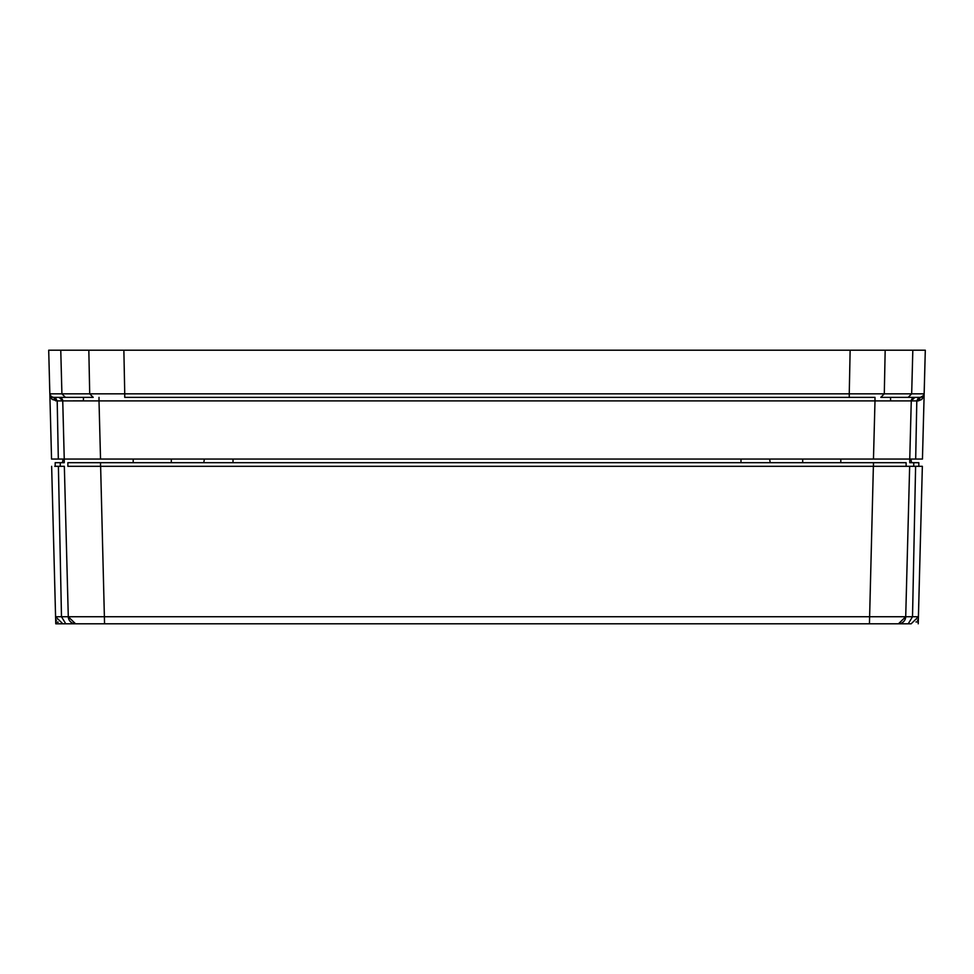 <?xml version="1.0" encoding="UTF-8"?>
<svg xmlns="http://www.w3.org/2000/svg" width="974" height="974" viewBox="0 0 974 974"><rect width="100%" height="100%" fill="white"/><g stroke="black" fill="none" stroke-linecap="round" stroke-linejoin="round"><path stroke-width="1.46" d="M912.821 350.202L911.676 393.837L924.143 393.837L925.3 350.202L48.7 350.202L49.844 393.837L48.7 350.202M123.868 350.202L88.829 350.202L89.705 393.837L124.745 393.837L123.868 350.202M885.171 350.202L850.132 350.202L849.255 393.837L884.295 393.837L885.171 350.202M51.549 459.058L49.844 393.849L51.549 459.058L58.318 459.058L51.549 459.058M50.599 395.955L49.844 393.837L50.94 396.345L49.844 393.837L50.551 395.894L49.844 393.837L61.91 393.837L60.765 350.202M923.742 395.432L920.454 397.368L918.251 400.898L921.83 399.413L924.156 393.837L923.449 395.894L924.156 393.837L922.451 459.058L924.07 397.368M908.145 397.368L920.442 397.368L923.462 395.87L924.156 393.837L925.3 350.202M53.546 397.368L83.472 397.368L53.546 397.368M65.416 397.368L93.212 397.368L89.705 393.837L61.91 393.837L65.416 397.368L53.521 397.368L51.269 396.625L49.844 393.837L52.158 399.401L57.198 400.898L58.318 459.058L100.529 459.058L99.007 400.898L62.726 400.898L64.247 459.058L62.75 400.898M920.454 397.368L908.17 397.368L911.676 393.837L884.295 393.837L880.788 397.368L914.903 397.368A3.628 3.628 0 0 0 911.274 400.898L909.753 459.058L911.274 400.898L916.802 400.898L915.682 459.058L922.451 459.058L100.529 459.058M124.745 397.368L849.255 397.368L849.255 393.837L124.745 393.837L124.745 397.368M874.993 397.368L849.255 397.368L874.993 397.368L874.993 400.898L99.007 400.898L99.007 397.368M922.999 397.952L924.143 394.032M57.052 400.898L55.372 397.368L53.521 397.368L55.725 400.898M910.3 437.886L911.274 400.898A3.628 3.628 0 0 1 914.903 397.368A3.628 3.628 0 0 0 911.274 400.898L874.993 400.898L873.471 459.058M73.354 400.862L83.411 400.874L83.472 397.368M914.903 397.368A3.628 3.628 0 0 0 911.274 400.898L914.903 397.368L906.38 397.368M59.097 397.368A3.628 3.628 0 0 1 62.726 400.898L59.097 397.368M232.993 462.687L233.03 459.058M63.079 459.058L62.433 462.687L63.079 459.058M910.921 459.058L911.567 462.687L910.921 459.058M740.971 459.058L741.007 462.687M100.529 462.687L100.529 466.315L67.876 466.315L67.876 462.687L906.124 462.687L906.124 466.315L922.354 466.315L918.421 616.737L912.516 616.737L915.609 466.315L912.699 608.044M909.753 459.058L909.753 462.687L918.823 462.687L918.823 466.315L921.319 466.315M55.177 466.315L55.177 462.687L64.247 462.687L64.247 459.058M67.876 466.315L909.655 466.315L905.71 616.737L909.655 466.315M873.471 462.687L873.471 466.315L906.124 466.315M54.727 466.315L64.345 466.315L68.29 616.737L905.71 616.737A7.256 7.256 0 0 1 898.454 623.798L908.206 623.798L912.516 616.737L905.71 616.737L898.454 623.798L869.441 623.798L899.952 623.798M916.01 621.936L918.275 621.936L922.354 466.315M918.275 621.936L918.226 623.798M65.794 623.798L75.546 623.798A7.256 7.256 0 0 1 68.29 616.737L61.484 616.737L65.794 623.798L62.835 623.798L104.559 623.798L75.546 623.798L68.29 616.737L64.345 466.315M62.835 623.798L55.579 616.737L61.484 616.737L58.391 466.315M55.579 616.737L51.646 466.315L55.725 622.118L58.184 622.118M74.048 623.798L55.774 623.798L55.725 622.118M918.324 620.17L917.435 620.17M911.165 623.798L918.421 616.737L911.165 623.798L908.206 623.798M100.626 466.315L104.559 623.798L869.441 623.798L873.374 466.315M56.565 620.17L55.676 620.17M924.156 393.849L922.695 396.649M918.628 397.368L916.802 400.898L918.251 400.898M51.269 396.625L52.158 399.401M50.94 396.345L51.634 398.841M57.198 400.898L62.726 400.898M921.83 399.413L922.719 396.625M171.302 462.687L171.302 459.058M802.698 459.058L802.698 462.687M60.254 466.315L60.254 462.687M913.746 462.687L913.746 466.315M905.71 616.737L898.454 623.798M68.29 616.737A7.256 7.256 0 0 0 75.546 623.798M50.271 395.456L49.942 394.592M133.195 462.687L133.195 459.058M840.806 459.058L840.806 462.687M890.528 397.368L890.589 400.874M204.394 459.058L203.761 462.687M769.606 459.058L770.239 462.687"/></g></svg>
